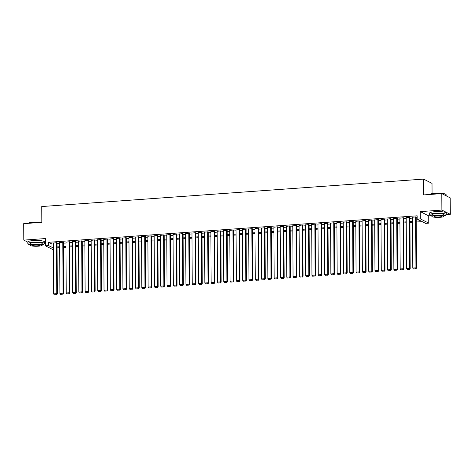 <?xml version="1.0" encoding="UTF-8"?>
<svg xmlns="http://www.w3.org/2000/svg" width="474" height="474" viewBox="0 0 474 474"><rect width="100%" height="100%" fill="white"/><g stroke="black" fill="none" stroke-linecap="round" stroke-linejoin="round"><path stroke-width="0.71" d="M44.58 243.494L45.391 243.435M432.069 193.635L432.015 183.373L423.584 179.107L41.736 206.546L41.819 222.353L23.7 223.651L23.789 240.117L27.818 242.155M423.584 179.107L423.667 194.915L441.786 193.611L450.211 197.877L450.3 214.337L441.869 210.071L420.29 211.623L420.325 218.869L428.757 223.13L425.605 223.361L422.186 221.631L416.255 222.057M420.29 211.623L428.721 215.889L431.133 215.717M446.277 214.627L450.3 214.337M428.721 215.889L428.757 223.13M441.786 193.611L441.869 210.071M57.064 242.961L56.809 242.652L53.343 243.085M63.362 242.51L63.107 242.196L59.641 242.629M69.666 242.054L69.411 241.746L65.945 242.178M75.964 241.604L75.71 241.29L72.244 241.722M82.269 241.148L82.014 240.839L78.548 241.272M88.567 240.697L88.312 240.389L84.846 240.816M94.871 240.247L94.616 239.933L91.15 240.365M101.169 239.791L100.915 239.483L97.448 239.915M107.474 239.34L107.219 239.026L103.753 239.459M113.772 238.884L113.517 238.576L110.051 239.009M120.076 238.434L119.821 238.12L116.355 238.552M126.374 237.984L126.12 237.67L122.653 238.102M132.679 237.527L132.424 237.219L128.958 237.646M138.977 237.077L138.722 236.763L135.256 237.196M145.281 236.621L145.026 236.313L141.56 236.745M151.579 236.171L151.325 235.856L147.858 236.289M157.883 235.714L157.629 235.406L154.163 235.839M164.182 235.264L163.927 234.956L160.461 235.382M170.486 234.814L170.231 234.5L166.765 234.932M176.784 234.357L176.529 234.049L173.063 234.476M183.083 233.907L182.834 233.593L179.368 234.026M189.387 233.451L189.132 233.143L185.666 233.575M195.685 233.001L195.436 232.687L191.97 233.119M201.989 232.544L201.734 232.236L198.268 232.669M208.287 232.094L208.033 231.786L204.572 232.213M214.592 231.644L214.337 231.33L210.871 231.762M220.89 231.188L220.635 230.879L217.175 231.312M227.194 230.737L226.939 230.423L223.473 230.856M233.492 230.281L233.238 229.973L229.777 230.405M239.797 229.831L239.542 229.517L236.076 229.949M246.095 229.375L245.84 229.066L242.38 229.499M252.399 228.924L252.144 228.616L248.678 229.043M258.697 228.474L258.443 228.16L254.982 228.592M265.002 228.018L264.747 227.71L261.281 228.142M271.3 227.567L271.045 227.253L267.585 227.686M277.604 227.111L277.349 226.803L273.883 227.236M283.902 226.661L283.648 226.347L280.187 226.779M290.207 226.205L289.952 225.897L286.486 226.329M296.505 225.754L296.25 225.446L292.79 225.873M302.809 225.304L302.554 224.99L299.088 225.423M309.107 224.848L308.852 224.54L305.392 224.972M315.411 224.398L315.157 224.084L311.691 224.516M321.71 223.941L321.455 223.633L317.995 224.066M328.014 223.491L327.759 223.183L324.293 223.609M334.312 223.041L334.057 222.727L330.597 223.159M340.616 222.584L340.362 222.276L336.896 222.703M346.915 222.134L346.66 221.82L343.2 222.253M353.219 221.678L352.964 221.37L349.498 221.802M359.517 221.228L359.262 220.914L355.802 221.346M365.821 220.771L365.567 220.463L362.1 220.896M372.12 220.321L371.865 220.013L368.405 220.44M378.424 219.871L378.169 219.557L374.703 219.989M384.722 219.415L384.467 219.107L381.001 219.539M391.026 218.964L390.772 218.65L387.305 219.083M397.325 218.508L397.07 218.2L393.604 218.633M403.629 218.058L403.374 217.744L399.908 218.176M409.927 217.602L409.672 217.293L406.206 217.726M416.249 221.133L420.592 220.825L417.173 219.095L417.156 215.8L48.538 242.291L51.956 244.021L53.349 243.92M57.064 243.654L59.647 243.464M63.368 243.198L65.951 243.014M69.666 242.747L72.249 242.564M75.97 242.291L78.554 242.107M82.269 241.841L84.852 241.657M88.573 241.39L91.156 241.201M94.871 240.934L97.454 240.751M101.175 240.484L103.759 240.294M107.474 240.028L110.057 239.844M113.778 239.577L116.361 239.394M120.076 239.127L122.659 238.937M126.38 238.671L128.964 238.487M132.679 238.221L135.262 238.031M138.983 237.764L141.566 237.581M145.281 237.314L147.864 237.13M151.585 236.858L154.168 236.674M157.883 236.407L160.467 236.224M164.188 235.957L166.771 235.768M170.486 235.501L173.069 235.317M176.79 235.051L179.373 234.861M183.088 234.594L185.672 234.411M189.393 234.144L191.97 233.96M195.691 233.688L198.274 233.504M201.995 233.238L204.572 233.054M208.293 232.787L210.877 232.598M214.598 232.331L217.175 232.147M220.896 231.881L223.479 231.691M227.2 231.425L229.777 231.241M233.498 230.974L236.082 230.791M239.803 230.518L242.38 230.334M246.101 230.068L248.684 229.884M252.405 229.617L254.982 229.428M258.703 229.161L261.287 228.978M265.002 228.711L267.585 228.521M271.306 228.255L273.889 228.071M277.604 227.804L280.187 227.621M283.908 227.354L286.492 227.165M290.207 226.898L292.79 226.714M296.511 226.448L299.094 226.258M302.809 225.991L305.392 225.808M309.113 225.541L311.696 225.357M315.411 225.085L317.995 224.901M321.716 224.635L324.299 224.451M328.014 224.184L330.597 223.995M334.318 223.728L336.901 223.544M340.616 223.278L343.2 223.088M346.921 222.821L349.504 222.638M353.219 222.371L355.802 222.188M359.523 221.915L362.106 221.731M365.821 221.465L368.405 221.281M372.126 221.014L374.709 220.825M378.424 220.558L381.007 220.374M384.728 220.108L387.311 219.918M391.026 219.652L393.61 219.468M397.331 219.201L399.914 219.018M403.629 218.745L406.212 218.561M409.933 218.295L412.516 218.111M416.231 217.844L417.167 217.773M416.231 217.151L415.976 216.843L412.51 217.27M53.378 249.845L45.403 245.81L45.368 238.564L23.789 240.117M45.403 245.81L48.555 245.585L51.974 247.309L53.366 247.215M48.538 242.291L48.555 245.585M417.173 219.095L420.325 218.869M412.534 222.324L409.957 222.507M406.236 222.774L403.652 222.964M399.932 223.23L397.354 223.414M393.633 223.681L391.05 223.864M387.329 224.137L384.752 224.321M381.031 224.587L378.448 224.771M374.727 225.037L372.149 225.227M368.428 225.494L365.845 225.677M362.124 225.944L359.547 226.134M355.826 226.4L353.243 226.584M349.522 226.85L346.944 227.034M343.223 227.307L340.64 227.49M336.925 227.757L334.342 227.941M330.621 228.207L328.038 228.397M324.323 228.664L321.739 228.847M318.018 229.114L315.435 229.303M311.72 229.57L309.137 229.754M305.416 230.02L302.833 230.204M299.118 230.477L296.534 230.66M292.814 230.927L290.23 231.111M286.515 231.377L283.932 231.567M280.211 231.833L277.628 232.017M273.913 232.284L271.329 232.473M267.609 232.74L265.025 232.924M261.31 233.19L258.727 233.374M255.006 233.641L252.423 233.83M248.708 234.097L246.124 234.28M242.404 234.547L239.82 234.737M236.105 235.003L233.522 235.187M229.801 235.454L227.218 235.637M223.503 235.91L220.92 236.093M217.199 236.36L214.615 236.544M210.9 236.81L208.317 237M204.596 237.267L202.013 237.45M198.298 237.717L195.715 237.907M191.994 238.173L189.41 238.357M185.695 238.623L183.112 238.807M179.391 239.08L176.808 239.263M173.093 239.53L170.51 239.714M166.789 239.98L164.205 240.17M160.49 240.437L157.907 240.62M154.186 240.887L151.603 241.076M147.888 241.343L145.305 241.527M141.584 241.793L139.001 241.977M135.286 242.25L132.702 242.433M128.981 242.7L126.398 242.884M122.683 243.15L120.1 243.34M116.379 243.606L113.796 243.79M110.081 244.057L107.497 244.246M103.776 244.513L101.193 244.697M97.478 244.963L94.895 245.147M91.174 245.413L88.591 245.603M84.876 245.87L82.292 246.053M78.571 246.32L75.988 246.51M72.273 246.776L69.69 246.96M65.969 247.227L63.386 247.416M59.671 247.683L57.087 247.866M57.081 246.942L59.665 246.758M63.386 246.492L65.969 246.308M69.684 246.042L72.267 245.852M75.988 245.585L78.571 245.402M82.286 245.135L84.87 244.945M88.591 244.679L91.174 244.495M94.889 244.228L97.472 244.045M101.193 243.778L103.776 243.589M107.491 243.322L110.075 243.138M113.796 242.872L116.379 242.682M120.094 242.415L122.677 242.232M126.398 241.965L128.975 241.776M132.696 241.509L135.28 241.325M139.001 241.059L141.578 240.875M145.299 240.608L147.882 240.419M151.603 240.152L154.18 239.968M157.901 239.702L160.485 239.512M164.205 239.246L166.783 239.062M170.504 238.795L173.087 238.612M176.808 238.339L179.385 238.155M183.106 237.889L185.689 237.705M189.404 237.438L191.988 237.249M195.709 236.982L198.292 236.799M202.007 236.532L204.59 236.342M208.311 236.076L210.894 235.892M214.609 235.625L217.193 235.442M220.914 235.169L223.497 234.986M227.212 234.719L229.795 234.535M233.516 234.269L236.099 234.079M239.814 233.812L242.398 233.629M246.119 233.362L248.702 233.172M252.417 232.906L255 232.722M258.721 232.456L261.304 232.272M265.019 231.999L267.603 231.816M271.324 231.549L273.907 231.365M277.622 231.099L280.205 230.909M283.926 230.642L286.509 230.459M290.224 230.192L292.808 230.003M296.528 229.736L299.112 229.552M302.827 229.286L305.41 229.102M309.131 228.835L311.714 228.646M315.429 228.379L318.013 228.195M321.733 227.929L324.317 227.739M328.032 227.473L330.615 227.289M334.336 227.022L336.919 226.839M340.634 226.566L343.217 226.382M346.938 226.116L349.522 225.932M353.237 225.665L355.82 225.476M359.541 225.209L362.124 225.026M365.839 224.759L368.422 224.569M372.143 224.303L374.727 224.119M378.442 223.852L381.025 223.669M384.746 223.396L387.329 223.213M391.044 222.946L393.627 222.762M397.348 222.496L399.932 222.306M403.647 222.039L406.23 221.856M409.951 221.589L412.534 221.399M51.956 244.021L51.974 247.309M415.662 216.861L415.929 267.834L416.498 268.118L416.231 216.968M412.51 217.092L412.777 268.059L415.929 267.834L415.627 268.811L413.423 268.965L415.627 268.811M416.498 268.118L415.858 268.924M413.423 268.965L412.777 268.059M429.734 194.476L429.77 194.441A8.177 1.511 -0.3 0 1 435.019 193.279A8.177 1.511 -0.3 0 1 445.827 194.358L446.022 194.547A8.378 1.546 179.7 0 0 434.954 193.439A8.378 1.546 179.7 0 0 429.788 194.47M446.182 195.833L446.176 194.838A8.378 1.546 179.7 0 0 446.022 194.547M443.942 215.812A8.378 1.546 179.7 0 0 446.277 214.728A8.378 1.546 179.7 0 0 435.055 213.33A8.378 1.546 179.7 0 0 429.527 214.811A8.378 1.546 179.7 0 0 431.879 215.877M446.277 214.728L446.271 213.081A8.378 1.546 179.7 0 0 435.049 211.682A8.378 1.546 179.7 0 0 429.521 213.17L429.527 214.811M431.879 216.316L431.873 214.799A6.032 1.114 -0.3 0 1 435.855 213.733A6.032 1.114 -0.3 0 1 443.937 214.74L443.942 216.251A6.032 1.114 179.7 0 0 435.861 215.249A6.032 1.114 179.7 0 0 431.879 216.316A6.032 1.114 179.7 0 0 439.961 217.323A6.032 1.114 179.7 0 0 443.942 216.251M436.59 215.617A3.887 0.717 179.7 0 0 434.024 216.304A3.887 0.717 179.7 0 0 439.232 216.95A3.887 0.717 179.7 0 0 441.798 216.263A3.887 0.717 179.7 0 0 436.59 215.617M28.031 223.343L28.067 223.307A8.177 1.511 -0.3 0 1 33.316 222.146A8.177 1.511 -0.3 0 1 41.434 222.377M40.699 222.43A8.378 1.546 179.7 0 0 33.251 222.306A8.378 1.546 179.7 0 0 28.085 223.337M42.239 244.679A8.378 1.546 179.7 0 0 44.58 243.595A8.378 1.546 179.7 0 0 33.358 242.196A8.378 1.546 179.7 0 0 27.83 243.677A8.378 1.546 179.7 0 0 30.176 244.744M44.58 243.595L44.568 241.947A8.378 1.546 179.7 0 0 33.346 240.549A8.378 1.546 179.7 0 0 27.818 242.036L27.83 243.677M30.182 245.182L30.17 243.666A6.032 1.114 -0.3 0 1 34.152 242.599A6.032 1.114 -0.3 0 1 42.233 243.606L42.239 245.117A6.032 1.114 179.7 0 0 34.158 244.116A6.032 1.114 179.7 0 0 30.182 245.182A6.032 1.114 179.7 0 0 38.264 246.19A6.032 1.114 179.7 0 0 42.239 245.117M34.892 244.483A3.887 0.717 179.7 0 0 32.327 245.171A3.887 0.717 179.7 0 0 37.535 245.816A3.887 0.717 179.7 0 0 40.094 245.129A3.887 0.717 179.7 0 0 34.892 244.483M409.358 217.317L409.625 268.284L410.194 268.574L409.927 217.424M406.206 217.542L406.473 268.509L409.625 268.284L409.329 269.262L407.125 269.422L409.329 269.262M410.194 268.574L409.554 269.374M407.125 269.422L406.473 268.509M403.06 217.767L403.327 268.74L403.895 269.025L403.629 217.874M399.908 217.993L400.175 268.965L403.327 268.74L403.024 269.712L400.82 269.872L403.024 269.712M403.895 269.025L403.256 269.83M400.82 269.872L400.175 268.965M396.756 218.224L397.022 269.191L397.591 269.481L397.325 218.324M393.604 218.449L393.87 269.416L397.022 269.191L396.726 270.168L394.522 270.328L396.726 270.168M397.591 269.481L396.951 270.281M394.522 270.328L393.87 269.416M390.458 218.674L390.724 269.641L391.293 269.931L391.026 218.781M387.305 218.899L387.572 269.872L390.724 269.641L390.422 270.618L388.218 270.778L390.422 270.618M391.293 269.931L390.653 270.737M388.218 270.778L387.572 269.872M384.153 219.13L384.42 270.097L384.989 270.381L384.722 219.231M381.001 219.355L381.268 270.322L384.42 270.097L384.124 271.075L381.92 271.229L384.124 271.075M384.989 270.381L384.349 271.187M381.92 271.229L381.268 270.322M377.855 219.581L378.122 270.547L378.69 270.838L378.424 219.687M374.703 219.806L374.97 270.773L378.122 270.547L377.819 271.525L375.615 271.685L377.819 271.525M378.69 270.838L378.051 271.643M375.615 271.685L374.97 270.773M371.551 220.031L371.817 271.004L372.386 271.288L372.12 220.137M368.399 220.262L368.665 271.229L371.817 271.004L371.521 271.975L369.317 272.135L371.521 271.975M372.386 271.288L371.746 272.094M369.317 272.135L368.665 271.229M365.253 220.487L365.519 271.454L366.088 271.744L365.821 220.594M362.1 220.712L362.367 271.679L365.519 271.454L365.217 272.432L363.013 272.591L365.217 272.432M366.088 271.744L365.448 272.544M363.013 272.591L362.367 271.679M358.948 220.937L359.215 271.91L359.784 272.195L359.517 221.044M355.796 221.162L356.063 272.135L359.215 271.91L358.919 272.882L356.715 273.042L358.919 272.882M359.784 272.195L359.144 273M356.715 273.042L356.063 272.135M352.65 221.394L352.917 272.36L353.486 272.651L353.219 221.494M349.498 221.619L349.765 272.586L352.917 272.36L352.615 273.338L350.41 273.498L352.615 273.338M353.486 272.651L352.846 273.451M350.41 273.498L349.765 272.586M346.346 221.844L346.613 272.811L347.181 273.101L346.915 221.951M343.194 222.069L343.46 273.042L346.613 272.811L346.316 273.788L344.112 273.948L346.316 273.788M347.181 273.101L346.541 273.907M344.112 273.948L343.46 273.042M340.048 222.294L340.314 273.267L340.883 273.551L340.616 222.401M336.896 222.525L337.162 273.492L340.314 273.267L340.018 274.245L337.808 274.399L340.018 274.245M340.883 273.551L340.243 274.357M337.808 274.399L337.162 273.492M333.743 222.75L334.01 273.717L334.579 274.008L334.312 222.857M330.591 222.976L330.858 273.942L334.01 273.717L333.714 274.695L331.51 274.855L333.714 274.695M334.579 274.008L333.939 274.807M331.51 274.855L330.858 273.942M327.445 223.201L327.712 274.173L328.281 274.458L328.014 223.307M324.293 223.432L324.56 274.399L327.712 274.173L327.416 275.145L325.205 275.305L327.416 275.145M328.281 274.458L327.641 275.264M325.205 275.305L324.56 274.399M321.141 223.657L321.408 274.624L321.976 274.914L321.71 223.764M317.989 223.882L318.255 274.849L321.408 274.624L321.111 275.601L318.907 275.761L321.111 275.601M321.976 274.914L321.336 275.714M318.907 275.761L318.255 274.849M314.843 224.107L315.109 275.074L315.678 275.364L315.411 224.214M311.691 224.332L311.957 275.305L315.109 275.074L314.813 276.052L312.603 276.212L314.813 276.052M315.678 275.364L315.038 276.17M312.603 276.212L311.957 275.305M308.538 224.563L308.805 275.53L309.374 275.821L309.107 224.664M305.386 224.789L305.653 275.755L308.805 275.53L308.509 276.508L306.305 276.662L308.509 276.508M309.374 275.821L308.74 276.62M306.305 276.662L305.653 275.755M302.24 225.014L302.507 275.981L303.076 276.271L302.809 225.12M299.088 225.239L299.355 276.212L302.507 275.981L302.211 276.958L300.001 277.118L302.211 276.958M303.076 276.271L302.436 277.077M300.001 277.118L299.355 276.212M295.936 225.464L296.203 276.437L296.771 276.721L296.505 225.571M292.784 225.695L293.05 276.662L296.203 276.437L295.906 277.414L293.702 277.568L295.906 277.414M296.771 276.721L296.137 277.527M293.702 277.568L293.05 276.662M289.638 225.92L289.904 276.887L290.473 277.177L290.207 226.027M286.486 226.145L286.752 277.112L289.904 276.887L289.608 277.865L287.398 278.025L289.608 277.865M290.473 277.177L289.833 277.977M287.398 278.025L286.752 277.112M283.334 226.371L283.6 277.343L284.169 277.628L283.902 226.477M280.181 226.596L280.454 277.568L283.6 277.343L283.304 278.315L281.1 278.475L283.304 278.315M284.169 277.628L283.535 278.434M281.1 278.475L280.454 277.568M277.035 226.827L277.302 277.794L277.871 278.084L277.604 226.933M273.883 227.052L274.15 278.019L277.302 277.794L277.006 278.771L274.796 278.931L277.006 278.771M277.871 278.084L277.231 278.884M274.796 278.931L274.15 278.019M270.731 227.277L270.998 278.244L271.566 278.534L271.3 227.384M267.579 227.502L267.851 278.475L270.998 278.244L270.701 279.222L268.497 279.382L270.701 279.222M271.566 278.534L270.932 279.34M268.497 279.382L267.851 278.475M264.433 227.733L264.699 278.7L265.268 278.99L265.002 227.834M261.281 227.958L261.547 278.925L264.699 278.7L264.403 279.678L262.193 279.832L264.403 279.678M265.268 278.99L264.628 279.79M262.193 279.832L261.547 278.925M258.129 228.184L258.395 279.15L258.964 279.441L258.697 228.29M254.982 228.409L255.249 279.382L258.395 279.15L258.099 280.128L255.895 280.288L258.099 280.128M258.964 279.441L258.33 280.247M255.895 280.288L255.249 279.382M251.83 228.634L252.097 279.607L252.666 279.891L252.399 228.741M248.678 228.865L248.945 279.832L252.097 279.607L251.801 280.584L249.591 280.738L251.801 280.584M252.666 279.891L252.026 280.697M249.591 280.738L248.945 279.832M245.526 229.09L245.793 280.057L246.362 280.347L246.095 229.197M242.38 229.315L242.647 280.282L245.793 280.057L245.496 281.035L243.292 281.195L245.496 281.035M246.362 280.347L245.728 281.147M243.292 281.195L242.647 280.282M239.228 229.54L239.494 280.513L240.063 280.798L239.797 229.647M236.076 229.766L236.342 280.738L239.494 280.513L239.198 281.485L236.988 281.645L239.198 281.485M240.063 280.798L239.423 281.603M236.988 281.645L236.342 280.738M232.924 229.997L233.19 280.964L233.759 281.254L233.492 230.103M229.777 230.222L230.044 281.189L233.19 280.964L232.894 281.941L230.69 282.101L232.894 281.941M233.759 281.254L233.125 282.054M230.69 282.101L230.044 281.189M226.625 230.447L226.892 281.414L227.461 281.704L227.194 230.554M223.473 230.672L223.74 281.645L226.892 281.414L226.596 282.391L224.386 282.551L226.596 282.391M227.461 281.704L226.821 282.51M224.386 282.551L223.74 281.645M220.321 230.903L220.588 281.87L221.157 282.154L220.89 231.004M217.175 231.128L217.442 282.095L220.588 281.87L220.292 282.848L218.087 283.002L220.292 282.848M221.157 282.154L220.523 282.96M218.087 283.002L217.442 282.095M214.023 231.353L214.289 282.32L214.858 282.611L214.592 231.46M210.871 231.579L211.137 282.545L214.289 282.32L213.993 283.298L211.783 283.458L213.993 283.298M214.858 282.611L214.218 283.416M211.783 283.458L211.137 282.545M207.719 231.804L207.985 282.777L208.554 283.061L208.287 231.91M204.572 232.035L204.839 283.002L207.985 282.777L207.689 283.748L205.485 283.908L207.689 283.748M208.554 283.061L207.92 283.867M205.485 283.908L204.839 283.002M201.42 232.26L201.687 283.227L202.256 283.517L201.989 232.367M198.268 232.485L198.535 283.452L201.687 283.227L201.391 284.204L199.181 284.364L201.391 284.204M202.256 283.517L201.616 284.317M199.181 284.364L198.535 283.452M195.116 232.71L195.383 283.683L195.958 283.967L195.685 232.817M191.97 232.935L192.237 283.908L195.383 283.683L195.087 284.655L192.882 284.815L195.087 284.655M195.958 283.967L195.318 284.773M192.882 284.815L192.237 283.908M188.818 233.167L189.085 284.133L189.653 284.424L189.387 233.267M185.666 233.392L185.932 284.359L189.085 284.133L188.788 285.111L186.578 285.271L188.788 285.111M189.653 284.424L189.013 285.224M186.578 285.271L185.932 284.359M182.514 233.617L182.78 284.584L183.355 284.874L183.083 233.723M179.368 233.842L179.634 284.815L182.78 284.584L182.484 285.561L180.28 285.721L182.484 285.561M183.355 284.874L182.715 285.68M180.28 285.721L179.634 284.815M176.215 234.067L176.482 285.04L177.051 285.324L176.784 234.174M173.063 234.298L173.33 285.265L176.482 285.04L176.186 286.018L173.982 286.172L176.186 286.018M177.051 285.324L176.411 286.13M173.982 286.172L173.33 285.265M169.911 234.523L170.178 285.49L170.753 285.781L170.48 234.63M166.765 234.749L167.032 285.715L170.178 285.49L169.882 286.468L167.678 286.628L169.882 286.468M170.753 285.781L170.113 286.58M167.678 286.628L167.032 285.715M163.613 234.974L163.88 285.946L164.448 286.231L164.182 235.08M160.461 235.205L160.727 286.172L163.88 285.946L163.583 286.918L161.379 287.078L163.583 286.918M164.448 286.231L163.808 287.037M161.379 287.078L160.727 286.172M157.309 235.43L157.575 286.397L158.15 286.687L157.878 235.537M154.163 235.655L154.429 286.622L157.575 286.397L157.279 287.374L155.075 287.534L157.279 287.374M158.15 286.687L157.51 287.487M155.075 287.534L154.429 286.622M151.01 235.88L151.277 286.853L151.846 287.137L151.579 235.987M147.858 236.105L148.125 287.078L151.277 286.853L150.981 287.825L148.777 287.985L150.981 287.825M151.846 287.137L151.206 287.943M148.777 287.985L148.125 287.078M144.706 236.336L144.973 287.303L145.548 287.594L145.275 236.437M141.56 236.562L141.827 287.528L144.973 287.303L144.677 288.281L142.473 288.435L144.677 288.281M145.548 287.594L144.908 288.393M142.473 288.435L141.827 287.528M138.408 236.787L138.675 287.754L139.243 288.044L138.977 236.893M135.256 237.012L135.523 287.985L138.675 287.754L138.378 288.731L136.174 288.891L138.378 288.731M139.243 288.044L138.604 288.85M136.174 288.891L135.523 287.985M132.104 237.237L132.37 288.21L132.945 288.494L132.673 237.344M128.958 237.468L129.224 288.435L132.37 288.21L132.074 289.187L129.87 289.341L132.074 289.187M132.945 288.494L132.305 289.3M129.87 289.341L129.224 288.435M125.806 237.693L126.072 288.66L126.641 288.95L126.374 237.8M122.653 237.918L122.92 288.885L126.072 288.66L125.776 289.638L123.572 289.798L125.776 289.638M126.641 288.95L126.001 289.75M123.572 289.798L122.92 288.885M119.501 238.144L119.768 289.116L120.343 289.401L120.07 238.25M116.355 238.375L116.622 289.341L119.768 289.116L119.472 290.088L117.268 290.248L119.472 290.088M120.343 289.401L119.703 290.207M117.268 290.248L116.622 289.341M113.203 238.6L113.47 289.567L114.038 289.857L113.772 238.706M110.051 238.825L110.318 289.792L113.47 289.567L113.173 290.544L110.969 290.704L113.173 290.544M114.038 289.857L113.399 290.657M110.969 290.704L110.318 289.792M106.899 239.05L107.165 290.017L107.74 290.307L107.468 239.157M103.753 239.275L104.019 290.248L107.165 290.017L106.869 290.995L104.665 291.154L106.869 290.995M107.74 290.307L107.1 291.113M104.665 291.154L104.019 290.248M100.601 239.506L100.867 290.473L101.436 290.763L101.169 239.607M97.448 239.731L97.715 290.698L100.867 290.473L100.571 291.451L98.367 291.605L100.571 291.451M101.436 290.763L100.796 291.563M98.367 291.605L97.715 290.698M94.296 239.957L94.569 290.923L95.138 291.214L94.865 240.063M91.15 240.182L91.417 291.154L94.569 290.923L94.267 291.901L92.063 292.061L94.267 291.901M95.138 291.214L94.498 292.02M92.063 292.061L91.417 291.154M87.998 240.407L88.265 291.38L88.834 291.664L88.567 240.514M84.846 240.638L85.113 291.605L88.265 291.38L87.968 292.357L85.764 292.511L87.968 292.357M88.834 291.664L88.194 292.47M85.764 292.511L85.113 291.605M81.694 240.863L81.966 291.83L82.535 292.12L82.263 240.97M78.548 241.088L78.814 292.055L81.966 291.83L81.664 292.808L79.46 292.968L81.664 292.808M82.535 292.12L81.895 292.92M79.46 292.968L78.814 292.055M75.396 241.313L75.662 292.286L76.231 292.571L75.964 241.42M72.244 241.539L72.51 292.511L75.662 292.286L75.366 293.258L73.162 293.418L75.366 293.258M76.231 292.571L75.591 293.376M73.162 293.418L72.51 292.511M69.097 241.77L69.364 292.736L69.933 293.027L69.66 241.876M65.945 241.995L66.212 292.962L69.364 292.736L69.062 293.714L66.858 293.874L69.062 293.714M69.933 293.027L69.293 293.827M66.858 293.874L66.212 292.962M62.793 242.22L63.06 293.187L63.629 293.477L63.362 242.327M59.641 242.445L59.908 293.418L63.06 293.187L62.764 294.164L60.559 294.324L62.764 294.164M63.629 293.477L62.989 294.283M60.559 294.324L59.908 293.418M56.495 242.676L56.761 293.643L57.33 293.927L57.064 242.777M53.343 242.901L53.609 293.868L56.761 293.643L56.459 294.621L54.255 294.775L56.459 294.621M57.33 293.927L56.69 294.733M54.255 294.775L53.609 293.868"/></g></svg>
